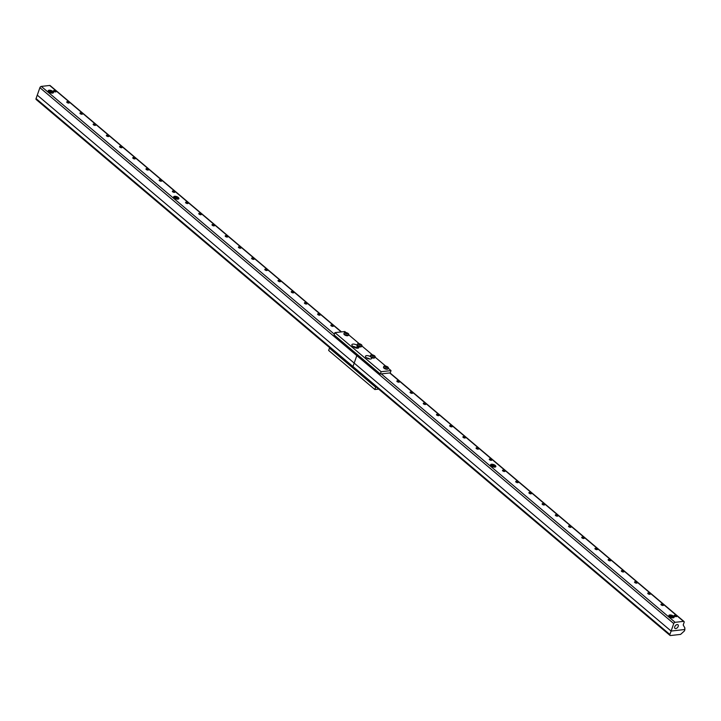 <?xml version="1.0" encoding="UTF-8"?>
<svg xmlns="http://www.w3.org/2000/svg" width="721" height="721" viewBox="0 0 721 721"><rect width="100%" height="100%" fill="white"/><g stroke="black" fill="none" stroke-linecap="round" stroke-linejoin="round"><path stroke-width="1.08" d="M491.497 465.874A2.361 1.009 -160.6 0 1 490.992 464.892A2.361 1.009 -160.6 0 1 493.561 464.721A2.361 1.009 -160.6 0 1 495.453 466.46A2.361 1.009 -160.6 0 1 493.831 466.866A2.361 1.009 -160.6 0 1 491.497 465.874M669.764 616.59A2.361 1.009 -160.6 0 1 669.259 615.617A2.361 1.009 -160.6 0 1 671.828 615.446A2.361 1.009 -160.6 0 1 673.72 617.185A2.361 1.009 -160.6 0 1 672.098 617.591A2.361 1.009 -160.6 0 1 669.764 616.59M674.459 616.067A1.352 0.577 -160.6 0 1 674.171 615.5A1.352 0.577 -160.6 0 1 675.631 615.41A1.352 0.577 -160.6 0 1 676.713 616.401A1.352 0.577 -160.6 0 1 675.793 616.635A1.352 0.577 -160.6 0 1 674.459 616.067M661.247 604.901A1.352 0.577 -160.6 0 1 660.968 604.342A1.352 0.577 -160.6 0 1 662.428 604.243A1.352 0.577 -160.6 0 1 663.509 605.234A1.352 0.577 -160.6 0 1 662.581 605.469A1.352 0.577 -160.6 0 1 661.247 604.901M648.044 593.734A1.352 0.577 -160.6 0 1 647.764 593.176A1.352 0.577 -160.6 0 1 649.224 593.077A1.352 0.577 -160.6 0 1 650.306 594.068A1.352 0.577 -160.6 0 1 649.378 594.302A1.352 0.577 -160.6 0 1 648.044 593.734M634.841 582.568A1.352 0.577 -160.6 0 1 634.552 582.009A1.352 0.577 -160.6 0 1 636.021 581.91A1.352 0.577 -160.6 0 1 637.103 582.91A1.352 0.577 -160.6 0 1 636.174 583.136A1.352 0.577 -160.6 0 1 634.841 582.568M621.637 571.402A1.352 0.577 -160.6 0 1 621.349 570.843A1.352 0.577 -160.6 0 1 622.818 570.744A1.352 0.577 -160.6 0 1 623.899 571.744A1.352 0.577 -160.6 0 1 622.971 571.978A1.352 0.577 -160.6 0 1 621.637 571.402M608.434 560.244A1.352 0.577 -160.6 0 1 608.145 559.676A1.352 0.577 -160.6 0 1 609.615 559.586A1.352 0.577 -160.6 0 1 610.696 560.577A1.352 0.577 -160.6 0 1 609.768 560.812A1.352 0.577 -160.6 0 1 608.434 560.244M595.222 549.078A1.352 0.577 -160.6 0 1 594.942 548.519A1.352 0.577 -160.6 0 1 596.402 548.42A1.352 0.577 -160.6 0 1 597.484 549.411A1.352 0.577 -160.6 0 1 596.564 549.645A1.352 0.577 -160.6 0 1 595.222 549.078M582.018 537.911A1.352 0.577 -160.6 0 1 581.739 537.352A1.352 0.577 -160.6 0 1 583.199 537.253A1.352 0.577 -160.6 0 1 584.28 538.245A1.352 0.577 -160.6 0 1 583.352 538.479A1.352 0.577 -160.6 0 1 582.018 537.911M568.815 526.745A1.352 0.577 -160.6 0 1 568.527 526.186A1.352 0.577 -160.6 0 1 569.996 526.087A1.352 0.577 -160.6 0 1 571.077 527.087A1.352 0.577 -160.6 0 1 570.149 527.312A1.352 0.577 -160.6 0 1 568.815 526.745M555.612 515.578A1.352 0.577 -160.6 0 1 555.323 515.019A1.352 0.577 -160.6 0 1 556.792 514.92A1.352 0.577 -160.6 0 1 557.874 515.921A1.352 0.577 -160.6 0 1 556.945 516.155A1.352 0.577 -160.6 0 1 555.612 515.578M542.408 504.421A1.352 0.577 -160.6 0 1 542.12 503.853A1.352 0.577 -160.6 0 1 543.589 503.763A1.352 0.577 -160.6 0 1 544.67 504.754A1.352 0.577 -160.6 0 1 543.742 504.988A1.352 0.577 -160.6 0 1 542.408 504.421M529.205 493.254A1.352 0.577 -160.6 0 1 528.917 492.695A1.352 0.577 -160.6 0 1 530.386 492.596A1.352 0.577 -160.6 0 1 531.458 493.588A1.352 0.577 -160.6 0 1 530.539 493.822A1.352 0.577 -160.6 0 1 529.205 493.254M515.993 482.088A1.352 0.577 -160.6 0 1 515.713 481.529A1.352 0.577 -160.6 0 1 517.173 481.43A1.352 0.577 -160.6 0 1 518.255 482.421A1.352 0.577 -160.6 0 1 517.327 482.655A1.352 0.577 -160.6 0 1 515.993 482.088M502.789 470.921A1.352 0.577 -160.6 0 1 502.51 470.362A1.352 0.577 -160.6 0 1 503.97 470.263A1.352 0.577 -160.6 0 1 505.051 471.264A1.352 0.577 -160.6 0 1 504.123 471.489A1.352 0.577 -160.6 0 1 502.789 470.921M489.586 459.755A1.352 0.577 -160.6 0 1 489.298 459.196A1.352 0.577 -160.6 0 1 490.767 459.097A1.352 0.577 -160.6 0 1 491.848 460.097A1.352 0.577 -160.6 0 1 490.92 460.331A1.352 0.577 -160.6 0 1 489.586 459.755M476.383 448.597A1.352 0.577 -160.6 0 1 476.094 448.029A1.352 0.577 -160.6 0 1 477.563 447.939A1.352 0.577 -160.6 0 1 478.645 448.931A1.352 0.577 -160.6 0 1 477.717 449.165A1.352 0.577 -160.6 0 1 476.383 448.597M463.179 437.431A1.352 0.577 -160.6 0 1 462.891 436.872A1.352 0.577 -160.6 0 1 464.36 436.773A1.352 0.577 -160.6 0 1 465.442 437.764A1.352 0.577 -160.6 0 1 464.513 437.998A1.352 0.577 -160.6 0 1 463.179 437.431M449.967 426.264A1.352 0.577 -160.6 0 1 449.688 425.705A1.352 0.577 -160.6 0 1 451.148 425.606A1.352 0.577 -160.6 0 1 452.229 426.598A1.352 0.577 -160.6 0 1 451.31 426.832A1.352 0.577 -160.6 0 1 449.967 426.264M436.764 415.098A1.352 0.577 -160.6 0 1 436.484 414.539A1.352 0.577 -160.6 0 1 437.944 414.44A1.352 0.577 -160.6 0 1 439.026 415.431A1.352 0.577 -160.6 0 1 438.098 415.666A1.352 0.577 -160.6 0 1 436.764 415.098M423.56 403.931A1.352 0.577 -160.6 0 1 423.272 403.372A1.352 0.577 -160.6 0 1 424.741 403.273A1.352 0.577 -160.6 0 1 425.823 404.274A1.352 0.577 -160.6 0 1 424.894 404.508A1.352 0.577 -160.6 0 1 423.56 403.931M410.357 392.765A1.352 0.577 -160.6 0 1 410.069 392.206A1.352 0.577 -160.6 0 1 411.538 392.116A1.352 0.577 -160.6 0 1 412.619 393.107A1.352 0.577 -160.6 0 1 411.691 393.342A1.352 0.577 -160.6 0 1 410.357 392.765M397.154 381.607A1.352 0.577 -160.6 0 1 396.865 381.048A1.352 0.577 -160.6 0 1 398.334 380.949A1.352 0.577 -160.6 0 1 399.416 381.941A1.352 0.577 -160.6 0 1 398.488 382.175A1.352 0.577 -160.6 0 1 397.154 381.607M677.181 624.566A2.361 1.415 -49.8 0 1 678.001 624.774A2.361 1.415 -49.8 0 1 677.551 627.495A2.361 1.415 -49.8 0 1 674.946 628.388A2.361 1.415 -49.8 0 1 675.009 626.207A2.361 1.415 -49.8 0 1 677.181 624.566M673.738 623.575A1.352 0.811 -49.8 0 1 675.126 622.313L683.526 621.367A1.352 0.811 -49.8 0 1 683.995 621.484A1.352 0.811 -49.8 0 1 684.112 622.403L683.202 624.99L684.95 628.108L684.445 629.55L671.107 631.055L673.738 623.575L356.814 355.624A1.352 0.811 -49.8 0 1 357.49 354.696A1.352 0.811 -49.8 0 0 356.814 355.624L354.182 363.096L671.107 631.055L684.941 629.487L684.427 630.929L680.597 634.399L670.467 635.543A1.352 0.811 -49.8 0 1 670.007 635.417A1.352 0.811 -49.8 0 1 669.89 634.498L671.107 631.055L354.182 363.096L352.966 366.547A1.352 0.811 130.2 0 0 353.083 367.467A1.352 0.811 -49.8 0 1 352.966 366.547L356.814 355.624L39.898 87.674A1.352 0.811 -49.8 0 1 41.286 86.412L49.686 85.457A1.352 0.811 -49.8 0 1 50.155 85.583L341.484 331.894M494.363 465.55L494.615 466.307L493.479 466.433L491.83 465.045L494.363 465.55L494.074 466.37M492.966 464.91L492.578 466.027M495.255 465.442A2.785 1.19 -160.6 0 1 495.724 465.964A2.785 1.19 -160.6 0 1 492.831 466.802A2.785 1.19 -160.6 0 1 491.091 464.333A2.785 1.19 -160.6 0 1 495.255 465.442M672.63 616.266L672.882 617.032L671.747 617.158L670.097 615.761L672.63 616.266L672.342 617.095M671.233 615.635L670.845 616.752M673.522 616.167A2.785 1.19 -160.6 0 1 673.991 616.689A2.785 1.19 -160.6 0 1 671.098 617.527A2.785 1.19 -160.6 0 1 669.358 615.058A2.785 1.19 -160.6 0 1 673.522 616.167M367.151 358.22A2.785 1.19 -160.6 0 1 369.134 358.914M49.127 91.855A2.361 1.009 -160.6 0 1 48.631 90.873A2.361 1.009 -160.6 0 1 51.191 90.702A2.361 1.009 -160.6 0 1 53.084 92.441A2.361 1.009 -160.6 0 1 51.461 92.847A2.361 1.009 -160.6 0 1 49.127 91.855M174.572 197.915A2.361 1.009 -160.6 0 1 174.076 196.932A2.361 1.009 -160.6 0 1 176.645 196.761A2.361 1.009 -160.6 0 1 178.529 198.509A2.361 1.009 -160.6 0 1 176.915 198.915A2.361 1.009 -160.6 0 1 174.572 197.915M354.137 347.279A2.361 1.009 -160.6 0 1 356.003 348.027M331.128 325.784A1.352 0.577 -160.6 0 1 330.84 325.225A1.352 0.577 -160.6 0 1 332.309 325.126A1.352 0.577 -160.6 0 1 333.39 326.117A1.352 0.577 -160.6 0 1 332.462 326.352A1.352 0.577 -160.6 0 1 331.128 325.784M317.925 314.617A1.352 0.577 -160.6 0 1 317.637 314.059A1.352 0.577 -160.6 0 1 319.106 313.959A1.352 0.577 -160.6 0 1 320.187 314.951A1.352 0.577 -160.6 0 1 319.259 315.185A1.352 0.577 -160.6 0 1 317.925 314.617M304.713 303.451A1.352 0.577 -160.6 0 1 304.433 302.892A1.352 0.577 -160.6 0 1 305.893 302.793A1.352 0.577 -160.6 0 1 306.975 303.784A1.352 0.577 -160.6 0 1 306.055 304.019A1.352 0.577 -160.6 0 1 304.713 303.451M291.509 292.284A1.352 0.577 -160.6 0 1 291.23 291.726A1.352 0.577 -160.6 0 1 292.69 291.626A1.352 0.577 -160.6 0 1 293.771 292.627A1.352 0.577 -160.6 0 1 292.843 292.861A1.352 0.577 -160.6 0 1 291.509 292.284M278.306 281.118A1.352 0.577 -160.6 0 1 278.018 280.559A1.352 0.577 -160.6 0 1 279.487 280.46A1.352 0.577 -160.6 0 1 280.568 281.46A1.352 0.577 -160.6 0 1 279.64 281.695A1.352 0.577 -160.6 0 1 278.306 281.118M265.103 269.96A1.352 0.577 -160.6 0 1 264.814 269.402A1.352 0.577 -160.6 0 1 266.283 269.303A1.352 0.577 -160.6 0 1 267.365 270.294A1.352 0.577 -160.6 0 1 266.437 270.528A1.352 0.577 -160.6 0 1 265.103 269.96M251.899 258.794A1.352 0.577 -160.6 0 1 251.611 258.235A1.352 0.577 -160.6 0 1 253.08 258.136A1.352 0.577 -160.6 0 1 254.162 259.127A1.352 0.577 -160.6 0 1 253.233 259.362A1.352 0.577 -160.6 0 1 251.899 258.794M238.696 247.627A1.352 0.577 -160.6 0 1 238.408 247.069A1.352 0.577 -160.6 0 1 239.877 246.97A1.352 0.577 -160.6 0 1 240.949 247.961A1.352 0.577 -160.6 0 1 240.03 248.195A1.352 0.577 -160.6 0 1 238.696 247.627M225.484 236.461A1.352 0.577 -160.6 0 1 225.204 235.902A1.352 0.577 -160.6 0 1 226.664 235.803A1.352 0.577 -160.6 0 1 227.746 236.803A1.352 0.577 -160.6 0 1 226.818 237.038A1.352 0.577 -160.6 0 1 225.484 236.461M212.28 225.294A1.352 0.577 -160.6 0 1 212.001 224.736A1.352 0.577 -160.6 0 1 213.461 224.637A1.352 0.577 -160.6 0 1 214.543 225.637A1.352 0.577 -160.6 0 1 213.614 225.871A1.352 0.577 -160.6 0 1 212.28 225.294M199.077 214.137A1.352 0.577 -160.6 0 1 198.789 213.569A1.352 0.577 -160.6 0 1 200.258 213.479A1.352 0.577 -160.6 0 1 201.339 214.47A1.352 0.577 -160.6 0 1 200.411 214.705A1.352 0.577 -160.6 0 1 199.077 214.137M185.874 202.971A1.352 0.577 -160.6 0 1 185.585 202.412A1.352 0.577 -160.6 0 1 187.054 202.313A1.352 0.577 -160.6 0 1 188.136 203.304A1.352 0.577 -160.6 0 1 187.208 203.538A1.352 0.577 -160.6 0 1 185.874 202.971M172.67 191.804A1.352 0.577 -160.6 0 1 172.382 191.245A1.352 0.577 -160.6 0 1 173.851 191.146A1.352 0.577 -160.6 0 1 174.933 192.137A1.352 0.577 -160.6 0 1 174.004 192.372A1.352 0.577 -160.6 0 1 172.67 191.804M159.458 180.638A1.352 0.577 -160.6 0 1 159.179 180.079A1.352 0.577 -160.6 0 1 160.639 179.98A1.352 0.577 -160.6 0 1 161.72 180.98A1.352 0.577 -160.6 0 1 160.801 181.205A1.352 0.577 -160.6 0 1 159.458 180.638M146.255 169.471A1.352 0.577 -160.6 0 1 145.975 168.912A1.352 0.577 -160.6 0 1 147.435 168.813A1.352 0.577 -160.6 0 1 148.517 169.814A1.352 0.577 -160.6 0 1 147.589 170.048A1.352 0.577 -160.6 0 1 146.255 169.471M133.052 158.314A1.352 0.577 -160.6 0 1 132.763 157.746A1.352 0.577 -160.6 0 1 134.232 157.656A1.352 0.577 -160.6 0 1 135.314 158.647A1.352 0.577 -160.6 0 1 134.385 158.881A1.352 0.577 -160.6 0 1 133.052 158.314M119.848 147.147A1.352 0.577 -160.6 0 1 119.56 146.588A1.352 0.577 -160.6 0 1 121.029 146.489A1.352 0.577 -160.6 0 1 122.11 147.481A1.352 0.577 -160.6 0 1 121.182 147.715A1.352 0.577 -160.6 0 1 119.848 147.147M106.645 135.981A1.352 0.577 -160.6 0 1 106.357 135.422A1.352 0.577 -160.6 0 1 107.826 135.323A1.352 0.577 -160.6 0 1 108.907 136.314A1.352 0.577 -160.6 0 1 107.979 136.548A1.352 0.577 -160.6 0 1 106.645 135.981M93.442 124.814A1.352 0.577 -160.6 0 1 93.153 124.255A1.352 0.577 -160.6 0 1 94.622 124.156A1.352 0.577 -160.6 0 1 95.695 125.157A1.352 0.577 -160.6 0 1 94.775 125.382A1.352 0.577 -160.6 0 1 93.442 124.814M80.229 113.648A1.352 0.577 -160.6 0 1 79.95 113.089A1.352 0.577 -160.6 0 1 81.41 112.99A1.352 0.577 -160.6 0 1 82.491 113.99A1.352 0.577 -160.6 0 1 81.563 114.224A1.352 0.577 -160.6 0 1 80.229 113.648M67.026 102.49A1.352 0.577 -160.6 0 1 66.747 101.922A1.352 0.577 -160.6 0 1 68.207 101.832A1.352 0.577 -160.6 0 1 69.288 102.824A1.352 0.577 -160.6 0 1 68.36 103.058A1.352 0.577 -160.6 0 1 67.026 102.49M53.823 91.324A1.352 0.577 -160.6 0 1 53.534 90.765A1.352 0.577 -160.6 0 1 55.003 90.666A1.352 0.577 -160.6 0 1 56.085 91.657A1.352 0.577 -160.6 0 1 55.157 91.891A1.352 0.577 -160.6 0 1 53.823 91.324M353.551 367.584A1.352 0.811 -49.8 0 1 353.083 367.467L36.167 99.516A1.352 0.811 130.2 0 1 36.05 98.597L37.267 95.145L354.182 363.096L37.267 95.145L39.898 87.674M177.447 197.59L177.699 198.356L176.555 198.482L174.906 197.085L177.447 197.59L177.159 198.419M176.05 196.959L175.654 198.077M178.339 197.491A2.785 1.19 -160.6 0 1 178.808 198.014A2.785 1.19 -160.6 0 1 175.906 198.843A2.785 1.19 -160.6 0 1 174.167 196.382A2.785 1.19 -160.6 0 1 178.339 197.491M353.723 347.026A2.785 1.19 -160.6 0 1 356.507 348.135M52.002 91.531L52.254 92.288L51.11 92.414L49.461 91.026L52.002 91.531L51.705 92.351M50.605 90.891L50.209 92.009M52.894 91.423A2.785 1.19 -160.6 0 1 53.363 91.946A2.785 1.19 -160.6 0 1 50.461 92.784A2.785 1.19 -160.6 0 1 48.722 90.314A2.785 1.19 -160.6 0 1 52.894 91.423M358.391 346.395A3.281 1.406 -160.6 0 1 358.887 347.585A3.281 1.406 -160.6 0 1 356.634 348.153A3.281 1.406 -160.6 0 1 353.389 346.765L352.569 346.071A3.281 1.406 -160.6 0 1 351.875 344.71A3.281 1.406 -160.6 0 1 353.975 344.115A3.281 1.406 -160.6 0 1 357.156 345.35M357.003 348.198L356.562 347.828A3.281 1.406 19.4 0 0 352.957 346.395M371.405 357.463A3.281 1.406 -160.6 0 1 371.685 358.4A3.281 1.406 -160.6 0 1 368.116 358.634A3.281 1.406 -160.6 0 1 365.493 356.219A3.281 1.406 -160.6 0 1 366.583 355.615A3.281 1.406 -160.6 0 1 370.423 356.634M369.729 359.004A3.281 1.406 19.4 0 0 366.629 357.913M334.923 332.633L334.111 334.932L380.327 374.01L390.214 372.892L391.025 370.594L381.139 371.712L334.923 332.633L344.8 331.516L345.909 332.453M380.327 374.01L381.139 371.712M348.558 334.688L359.112 343.62M361.762 345.855L372.324 354.786M374.965 357.021L385.528 365.953M388.168 368.188L391.025 370.594M376.371 387.159L375.668 387.24L329.452 348.162L330.155 348.081M329.452 348.162L328.641 350.46L374.866 389.538L375.668 387.24M374.866 389.538L378.678 389.106M387.988 368.584A2.361 1.009 -160.6 0 1 387.97 368.81A2.361 1.009 -160.6 0 1 386.348 369.224A2.361 1.009 -160.6 0 1 384.014 368.224A2.361 1.009 -160.6 0 1 383.518 367.241A2.361 1.009 -160.6 0 1 383.644 367.052M385.852 367.142L385.573 366.304L387.096 366.998L385.852 367.142M385.573 366.304L385.411 366.764M386.24 367.214L386.492 366.493M374.785 357.418A2.361 1.009 -160.6 0 1 374.767 357.643A2.361 1.009 -160.6 0 1 373.145 358.058A2.361 1.009 -160.6 0 1 370.81 357.057A2.361 1.009 -160.6 0 1 370.315 356.084A2.361 1.009 -160.6 0 1 370.441 355.895M372.64 355.976L372.36 355.138L373.893 355.832L372.64 355.976M372.36 355.138L372.198 355.597M373.036 356.048L373.289 355.327M361.582 346.26A2.361 1.009 -160.6 0 1 361.563 346.486A2.361 1.009 -160.6 0 1 359.941 346.891A2.361 1.009 -160.6 0 1 357.607 345.891A2.361 1.009 -160.6 0 1 357.111 344.917A2.361 1.009 -160.6 0 1 357.237 344.728M359.437 344.809L359.157 343.971L360.689 344.665L359.437 344.809M359.157 343.971L358.995 344.44M359.833 344.89L360.085 344.16M348.378 335.094A2.361 1.009 -160.6 0 1 348.351 335.319A2.361 1.009 -160.6 0 1 346.738 335.725A2.361 1.009 -160.6 0 1 344.404 334.733A2.361 1.009 -160.6 0 1 343.908 333.751A2.361 1.009 -160.6 0 1 344.034 333.562M346.233 333.643L345.954 332.814L347.486 333.508L346.233 333.643M345.954 332.814L345.792 333.273M346.621 333.724L346.882 332.994M381.319 373.902L675.126 622.313M389.719 372.955L683.526 621.367M36.05 98.597L669.89 634.498M41.286 86.412L334.373 334.202M49.686 85.457L341.195 331.93M356.562 347.828L357.337 345.629M357.499 348.207L358.175 346.287M385.131 366.935A1.424 0.613 -160.6 0 1 385.942 366.124A1.424 0.613 -160.6 0 1 387.447 367.395A1.424 0.613 -160.6 0 1 385.131 366.935M384.167 367.809A2.361 1.009 19.4 0 0 386.501 368.81A2.361 1.009 19.4 0 0 388.114 368.395C389.728 367.142 383.914 364.691 383.662 366.827A2.361 1.009 19.4 0 0 384.167 367.809M371.928 355.768A1.424 0.613 -160.6 0 1 372.739 354.957A1.424 0.613 -160.6 0 1 374.235 356.228A1.424 0.613 -160.6 0 1 371.928 355.768M370.954 356.643A2.361 1.009 19.4 0 0 373.289 357.643A2.361 1.009 19.4 0 0 374.911 357.237C376.524 355.985 370.711 353.524 370.459 355.669A2.361 1.009 19.4 0 0 370.954 356.643M358.725 344.602A1.424 0.613 -160.6 0 1 359.527 343.791A1.424 0.613 -160.6 0 1 361.032 345.062A1.424 0.613 -160.6 0 1 358.725 344.602M357.751 345.476A2.361 1.009 19.4 0 0 360.085 346.477A2.361 1.009 19.4 0 0 361.708 346.071C363.312 344.818 357.508 342.358 357.255 344.503A2.361 1.009 19.4 0 0 357.751 345.476M345.521 333.435A1.424 0.613 -160.6 0 1 346.323 332.624A1.424 0.613 -160.6 0 1 347.828 333.895A1.424 0.613 -160.6 0 1 345.521 333.435M344.548 334.319A2.361 1.009 19.4 0 0 346.882 335.31A2.361 1.009 19.4 0 0 348.504 334.905C350.109 333.652 344.305 331.191 344.052 333.336A2.361 1.009 19.4 0 0 344.548 334.319M390.007 372.919L683.995 621.484M353.083 367.467L670.007 635.417"/></g></svg>
